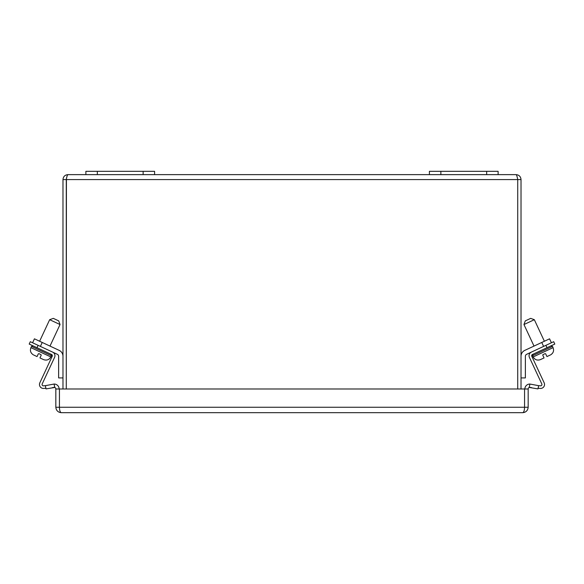 <?xml version="1.0" encoding="UTF-8"?>
<svg xmlns="http://www.w3.org/2000/svg" width="584" height="584" viewBox="0 0 584 584"><rect width="100%" height="100%" fill="white"/><g stroke="black" fill="none" stroke-linecap="round" stroke-linejoin="round"><path stroke-width="0.88" d="M429.415 174.631L429.415 171.331L498.123 171.331L498.123 174.631L67.919 174.631C67.372 174.915 66.824 176.565 66.277 179.573L66.269 388.995L66.277 179.573L62.977 179.573L62.977 388.995M531.783 356.269L544.171 382.841L531.783 356.269A1.329 1.329 0 0 1 532.426 354.503L550.289 346.173M550.216 346.21L554.8 344.071L553.698 341.698L531.323 352.137A3.942 3.942 0 0 0 529.418 357.372L541.806 383.944A1.329 1.329 0 0 1 540.485 385.827L538.609 385.659M533.893 353.816L538.769 351.546M538.587 351.626L533.827 353.846M550.208 355.057L546.952 356.568L545.697 353.875L545.091 353.648L543.01 354.619L542.791 355.225A0.46 0.46 0 0 1 542.77 354.889M540.309 359.656L540.674 359.496L540.309 359.656C537.192 360.678 534.813 359.766 533.155 356.941L553.084 347.648L552.5 346.4L550.982 345.852L552.5 346.4L532.579 355.692L533.126 354.174L532.579 355.692L533.155 356.941C534.813 359.766 537.192 360.678 540.309 359.664M540.674 359.496L544.047 357.926L542.791 355.225M517.731 388.995L517.731 179.573L517.723 388.995M66.423 178.887L66.277 388.995M66.277 179.573L521.023 179.573L521.023 388.995M62.977 179.573C63.262 176.572 64.912 174.923 67.919 174.631M517.723 179.573C517.176 176.572 516.628 174.923 516.081 174.631C519.081 174.915 520.731 176.565 521.023 179.573M516.081 174.631L498.123 174.631M62.977 377.914L58.626 377.914L58.626 356.306A2.197 2.197 0 0 0 57.356 354.313L40.391 346.407L42.23 342.465L34.427 338.822L32.587 342.764M42.23 342.465L59.196 350.371A6.548 6.548 0 0 1 62.977 356.306M154.585 174.631L154.585 171.331L85.877 171.331L85.877 174.631M521.023 356.306A6.548 6.548 0 0 1 524.804 350.371L541.769 342.465L543.609 346.407L526.644 354.313A2.197 2.197 0 0 0 525.374 356.306L525.374 377.914L521.023 377.914M60.042 324.536L49.662 319.696L53.312 318.368L56.013 319.623L58.714 320.886L60.042 324.536L49.99 346.086L59.196 350.371M33.784 346.21L36.982 347.699M40.96 349.553L50.173 353.846M50.107 353.816L47.049 352.393M37.12 356.415L38.303 353.875L38.909 353.648L38.303 353.875L38.909 353.648L40.989 354.619L41.209 355.225L39.953 357.926L43.325 359.496M33.792 355.057L37.047 356.568M529.943 387.528L531.696 387.681L529.958 387.353M540.258 388.426L538.112 388.236L540.258 388.426A3.942 3.942 0 0 0 544.171 382.841M52.217 356.269A1.329 1.329 0 0 0 51.575 354.503A1.329 1.329 0 0 1 52.217 356.269L39.829 382.841A3.942 3.942 0 0 0 43.742 388.426L45.888 388.236L43.742 388.426M54.056 387.528L52.305 387.681L54.042 387.353M51.575 354.503L29.2 344.071L30.302 341.698L52.677 352.137A3.942 3.942 0 0 1 54.582 357.372L42.194 383.944A1.329 1.329 0 0 0 43.515 385.827L45.391 385.659M541.806 383.944A1.329 1.329 0 0 1 540.485 385.827M526.644 354.313A2.197 2.197 0 0 0 525.374 356.306M551.413 342.764L549.573 338.822L541.769 342.465M544.383 341.246L534.338 319.696L523.957 324.536L534.01 346.086M534.338 319.696L530.688 318.368L525.286 320.886L523.957 324.536M550.683 354.809L550.683 354.809C553.376 353.057 554.179 350.67 553.084 347.648C554.179 350.67 553.376 353.057 550.69 354.824M41.946 350.013L33.018 345.852L41.946 350.013M40.968 354.612L41.209 355.225M55.83 388.995L528.17 388.995L528.17 407.26C527.819 410.523 526.016 412.326 522.76 412.669L61.24 412.669C57.984 412.326 56.181 410.523 55.83 407.26L55.83 388.995A1.65 1.65 0 0 0 54.772 387.455L46.019 388.9L45.384 385.659L54.108 384.046L54.772 387.455M59.437 388.995L59.437 407.26C59.553 410.523 60.159 412.326 61.24 412.669C57.984 412.326 56.181 410.523 55.83 407.26L524.563 407.26L524.563 388.995M522.76 412.669C523.841 412.326 524.447 410.523 524.563 407.26L528.17 407.26C527.819 410.523 526.016 412.326 522.76 412.669M528.17 388.995A1.65 1.65 0 0 1 529.228 387.455L529.892 384.046A4.949 4.949 0 0 0 524.87 388.995M529.892 384.046L538.616 385.659L537.981 388.9L529.228 387.455M59.13 388.995A4.949 4.949 0 0 0 54.108 384.046M486.669 171.331L486.669 174.631M440.869 171.331L440.869 174.631M97.331 174.631L97.331 171.331M143.131 174.631L143.131 171.331M37.004 347.706L38.106 345.341M545.894 345.341L546.996 347.706M50.845 356.941L30.916 347.648C29.82 350.67 30.623 353.057 33.31 354.824C30.623 353.057 29.82 350.67 30.916 347.648L31.499 346.4L51.421 355.692L50.874 354.174L51.421 355.692L50.845 356.941C49.187 359.766 46.808 360.678 43.691 359.664C46.808 360.678 49.187 359.766 50.845 356.941L51.421 355.692M31.499 346.4L33.018 345.852L31.499 346.4M39.617 341.246L49.662 319.696M59.196 412.267L60.933 412.662M523.067 412.662L524.826 412.26"/></g></svg>
